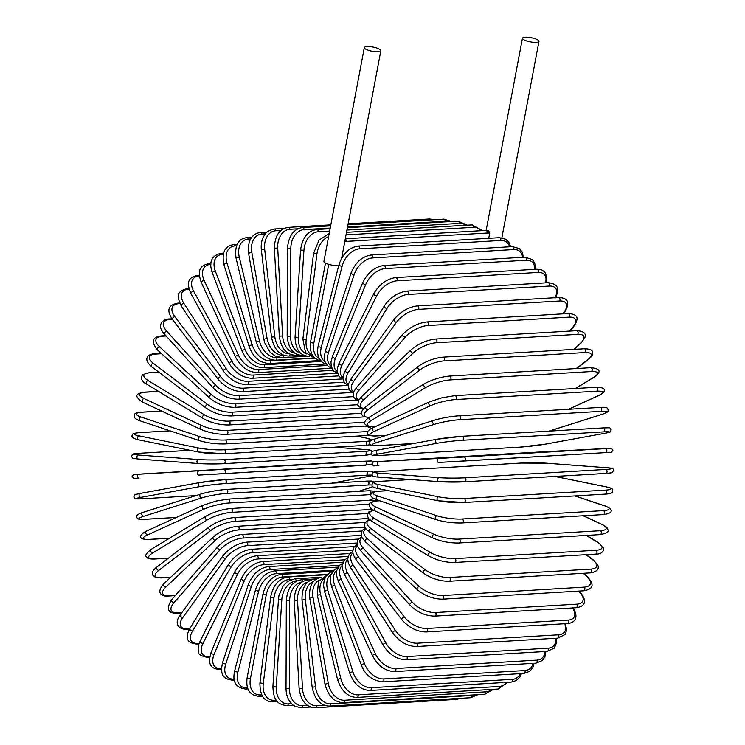 <?xml version="1.0" encoding="UTF-8"?>
<svg xmlns="http://www.w3.org/2000/svg" width="745" height="745" viewBox="0 0 745 745"><rect width="100%" height="100%" fill="white"/><g stroke="black" fill="none" stroke-linecap="round" stroke-linejoin="round"><path stroke-width="1.12" d="M345.308 238.763L485.805 230.419L488.58 230.624L489.698 233.204A18.01 12.386 115.1 0 0 487.239 233.036L346.09 241.417A18.01 12.386 115.1 0 0 344.777 241.576M536.866 39.42A8.409 2.133 10.7 0 0 527.944 37.25A8.409 2.133 10.7 0 0 522.459 38.218A8.409 2.133 10.7 0 0 524.573 40.146A8.409 2.133 10.7 0 0 533.495 42.316A8.409 2.133 10.7 0 0 538.98 41.347A8.409 2.133 10.7 0 0 536.866 39.42M364.324 47.605A8.409 2.133 10.7 0 0 366.428 49.533A8.409 2.133 10.7 0 0 375.359 51.703A8.409 2.133 10.7 0 0 380.844 50.725A8.409 2.133 10.7 0 0 378.73 48.797A8.409 2.133 10.7 0 0 369.809 46.637A8.409 2.133 10.7 0 0 364.324 47.605L323.917 261.43A8.409 2.133 10.7 0 0 326.031 263.348A8.409 2.133 10.7 0 0 338.77 265.462M488.729 238.316L489.698 233.204M327.744 574.311L282.681 576.984A18.01 12.386 115.1 0 0 266.263 594.882L250.45 678.583A2.002 0.512 -169.3 0 1 248.29 678.285A2.002 0.512 -169.3 0 1 247.163 677.596C245.617 689.255 249.622 695.485 259.195 696.305A2.002 1.36 -93.4 0 0 260.396 694.927L261.7 694.843M250.45 678.583A18.01 12.386 115.1 0 0 260.396 694.927M282.681 576.984A2.002 1.36 -93.4 0 0 281.247 574.367C272.279 575.745 266.198 582.255 262.985 593.895L247.163 677.596M266.263 594.882A2.002 0.512 -169.3 0 1 264.103 594.585A2.002 0.512 -169.3 0 1 262.985 593.895M291.872 579.321L289.349 579.47A18.01 12.739 108.5 0 0 273.974 597.788L263.274 683.538L259.94 682.839C259.819 695.607 264.186 701.939 273.033 701.846A2.002 1.36 -93.4 0 0 274.262 700.291L276.395 700.17M263.274 683.538A18.01 12.739 108.5 0 0 274.262 700.291M273.974 597.788L270.649 597.099L259.94 682.839M289.349 579.47A2.002 1.36 -93.4 0 0 287.887 577.021C278.947 578.399 273.201 585.095 270.649 597.099M296.65 581.072L296.11 581.109A18.01 12.991 101.5 0 0 281.806 599.716L276.283 686.853L272.931 686.452C273.294 702.945 280.185 704.714 287.095 705.617A2.002 1.36 -93.4 0 0 288.334 703.895L291.649 703.699M276.283 686.853A18.01 12.991 101.5 0 0 288.334 703.895M281.806 599.716L278.444 599.315L272.931 686.452M296.11 581.109A2.002 1.36 -93.4 0 0 294.629 578.837L287.617 581.407L283.193 585.812L278.956 595.534L278.444 599.315M302.125 581.957A18.01 13.149 94.3 0 0 289.675 600.638L289.395 688.501L286.024 688.389C286.071 693.53 287.346 697.916 289.842 701.529C292.357 703.69 291.155 706.195 301.269 707.592A2.002 1.36 -93.4 0 0 302.517 705.692L307.489 705.394M289.395 688.501A18.01 13.149 94.3 0 0 302.517 705.692M289.675 600.638L286.313 600.526L286.024 688.389M302.889 581.482A2.002 1.36 -93.4 0 0 301.436 579.778C292.534 581.128 287.496 588.047 286.313 600.526M307.741 582.106A18.01 13.205 87 0 0 297.553 600.554L302.498 688.473L299.136 688.659C301.027 701.12 306.456 707.48 315.442 707.75A2.002 1.36 -93.4 0 0 316.69 705.683L324.233 705.236M302.498 688.473A18.01 13.205 87 0 0 316.69 705.683M457.644 698.493A2.002 1.36 86.6 0 1 456.601 699.369L315.442 707.75M297.553 600.554L294.191 600.74L299.136 688.659M309.492 580.821A2.002 1.36 -93.4 0 0 308.234 579.861C299.341 581.193 294.666 588.15 294.191 600.74M329.523 706.102A2.002 1.36 -93.4 0 0 330.752 703.857L471.902 695.476A2.002 1.36 86.6 0 1 470.672 697.72L329.523 706.102C320.527 705.813 314.744 699.527 312.164 687.253L315.498 686.778A18.01 13.159 79.7 0 0 330.752 703.857M313.468 581.482A18.01 13.159 79.7 0 0 305.348 599.464L315.498 686.778M471.902 695.476A18.01 13.159 79.7 0 0 474.807 694.852M305.348 599.464L302.014 599.939L312.164 687.253M315.815 579.405A2.002 1.36 -93.4 0 0 314.995 579.07C306.093 580.383 301.772 587.339 302.014 599.939M343.389 702.647A2.002 1.36 -93.4 0 0 344.59 700.235L485.74 691.854A2.002 1.36 86.6 0 1 484.539 694.275L343.389 702.647C334.375 702.349 328.247 696.193 324.997 684.18L328.294 683.416A18.01 13.01 72.4 0 0 344.59 700.235M319.298 580.029A18.01 13.01 72.4 0 0 313.03 597.369L328.294 683.416M485.74 691.854A18.01 13.01 72.4 0 0 491.56 689.432M313.03 597.369L309.734 598.142L324.997 684.18M321.672 577.412A2.002 1.36 -93.4 0 0 321.644 577.412L321.644 577.412C312.742 578.716 308.775 585.626 309.734 598.142M356.939 697.422A2.002 1.36 -93.4 0 0 358.112 694.834L499.262 686.462A2.002 1.36 86.6 0 1 498.098 689.041L356.939 697.422C347.906 697.115 341.443 691.127 337.55 679.468L340.782 678.416A18.01 12.767 65.5 0 0 358.112 694.834M325.165 577.701A18.01 12.767 65.5 0 0 320.518 594.305L340.782 678.416M499.262 686.462A18.01 12.767 65.5 0 0 506.47 682.364M320.518 594.305L317.286 595.357L337.55 679.468M370.079 690.466A2.002 1.36 -93.4 0 0 371.196 687.719L512.355 679.338A2.002 1.36 86.6 0 1 511.228 682.085L370.079 690.466C361.018 690.149 354.238 684.385 349.731 673.154A2.002 0.494 162.9 0 1 350.774 672.363A2.002 0.494 162.9 0 1 352.879 671.813A18.01 12.423 58.8 0 0 371.196 687.719M331.013 574.479A18.01 12.423 58.8 0 0 327.772 590.273L352.879 671.813M512.355 679.338A18.01 12.423 58.8 0 0 520.271 673.657M327.772 590.273A2.002 0.494 162.9 0 0 325.658 590.813A2.002 0.494 162.9 0 0 324.615 591.614L349.731 673.154M382.697 681.824A2.002 1.36 -93.4 0 0 383.759 678.918L524.918 670.537A2.002 1.36 86.6 0 1 523.847 673.443L382.697 681.824C372.249 680.604 365.162 675.091 361.437 665.294A2.002 0.615 159.2 0 1 362.396 664.317A2.002 0.615 159.2 0 1 364.491 663.674A18.01 11.985 52.5 0 0 383.759 678.918M336.777 570.372A18.01 11.985 52.5 0 0 334.719 585.319L364.491 663.674M524.918 670.537A18.01 11.985 52.5 0 0 533.057 663.357M334.719 585.319A2.002 0.615 159.2 0 0 332.633 585.961A2.002 0.615 159.2 0 0 331.665 586.939L361.437 665.294M394.701 671.562A2.002 1.36 -93.4 0 0 395.697 668.507L536.856 660.126A2.002 1.36 86.6 0 1 535.851 663.19L394.701 671.562C385.584 671.273 378.209 666.058 372.584 655.935A2.002 0.726 155.4 0 1 373.459 654.79A2.002 0.726 155.4 0 1 375.527 654.036A18.01 11.464 46.6 0 0 395.697 668.507M342.374 565.38A18.01 11.464 46.6 0 0 341.322 579.47L375.527 654.036M536.856 660.126A18.01 11.464 46.6 0 0 544.781 651.54M341.322 579.47A2.002 0.726 155.4 0 0 339.254 580.215A2.002 0.726 155.4 0 0 338.388 581.361L372.584 655.935M405.997 659.772A2.002 1.36 -93.4 0 0 407.133 658.627A2.002 1.36 -93.4 0 0 406.928 656.568L548.078 648.197A2.002 1.36 86.6 0 1 548.292 650.255A2.002 1.36 86.6 0 1 547.147 651.4L405.997 659.772C396.852 659.502 389.225 654.632 383.098 645.151A2.002 0.838 151.3 0 1 383.852 643.848A2.002 0.838 151.3 0 1 385.901 642.991A18.01 10.849 41.1 0 0 406.928 656.568M347.738 559.542A18.01 10.849 41.1 0 0 347.524 572.775L385.901 642.991M548.078 648.197A18.01 10.849 41.1 0 0 555.36 638.288M347.524 572.775A2.002 0.838 151.3 0 0 345.484 573.631A2.002 0.838 151.3 0 0 344.721 574.935L383.098 645.151M416.502 646.53A2.002 1.36 -93.4 0 0 417.666 645.31A2.002 1.36 -93.4 0 0 417.358 643.196L558.508 634.814A2.002 1.36 86.6 0 1 558.825 636.928A2.002 1.36 86.6 0 1 557.66 638.158L416.502 646.53C407.338 646.297 399.469 641.799 392.885 633.036A2.002 0.941 147.1 0 1 393.518 631.583A2.002 0.941 147.1 0 1 395.53 630.615A18.01 10.151 35.9 0 0 417.358 643.196M352.823 552.92A18.01 10.151 35.9 0 0 353.279 565.287L395.53 630.615M558.508 634.814A18.01 10.151 35.9 0 0 564.663 623.723M353.279 565.287A2.002 0.941 147.1 0 0 351.267 566.256A2.002 0.941 147.1 0 0 350.634 567.709L392.885 633.036M426.14 631.946A2.002 1.36 -93.4 0 0 427.323 630.643A2.002 1.36 -93.4 0 0 426.904 628.482L568.053 620.101A2.002 1.36 86.6 0 1 568.472 622.261A2.002 1.36 86.6 0 1 567.29 623.565L426.14 631.946C416.967 631.751 408.884 627.663 401.881 619.682A2.002 1.034 142.6 0 1 402.365 618.08A2.002 1.034 142.6 0 1 404.358 617A18.01 9.378 31.1 0 0 426.904 628.482M357.572 545.564A18.01 9.378 31.1 0 0 358.55 557.055L404.358 617M568.053 620.101A18.01 9.378 31.1 0 0 572.505 607.948M358.55 557.055A2.002 1.034 142.6 0 0 356.557 558.135A2.002 1.034 142.6 0 0 356.073 559.737L401.881 619.682M434.829 616.115A2.002 1.36 -93.4 0 0 436.03 614.737A2.002 1.36 -93.4 0 0 435.499 612.539L576.658 604.167A2.002 1.36 86.6 0 1 577.179 606.356A2.002 1.36 86.6 0 1 575.987 607.743L434.829 616.115C425.656 615.985 417.386 612.334 410.029 605.182A2.002 1.117 137.8 0 1 410.346 603.45A2.002 1.117 137.8 0 1 412.292 602.258A18.01 8.53 26.6 0 0 435.499 612.539M361.986 537.555A18.01 8.53 26.6 0 0 363.281 548.162L412.292 602.258M576.658 604.167A18.01 8.53 26.6 0 0 579.806 592.322L578.697 591.092M363.281 548.162A2.002 1.117 137.8 0 0 361.334 549.344A2.002 1.117 137.8 0 0 361.008 551.077L410.029 605.182M579.806 592.322A2.002 1.117 -42.2 0 1 580.504 592.554L579.163 591.074M442.511 599.176A2.002 1.36 -93.4 0 0 443.722 597.714A2.002 1.36 -93.4 0 0 443.079 595.506L584.238 587.125A2.002 1.36 86.6 0 1 584.881 589.332A2.002 1.36 86.6 0 1 583.67 590.804L442.511 599.176C433.348 599.11 424.929 595.925 417.256 589.649A2.002 1.201 132.7 0 1 417.386 587.796A2.002 1.201 132.7 0 1 419.295 586.501A18.01 7.618 22.3 0 0 443.079 595.506M366.074 528.969A18.01 7.618 22.3 0 0 367.443 538.644L419.295 586.501M584.238 587.125A18.01 7.618 22.3 0 0 586.809 576.556L583.27 573.287M367.443 538.644A2.002 1.201 132.7 0 0 365.544 539.948A2.002 1.201 132.7 0 0 365.404 541.801L417.256 589.649M586.809 576.556A2.002 1.201 -47.3 0 1 587.479 576.76L583.689 573.268M449.123 581.249A2.002 1.36 -93.4 0 0 450.353 579.694A2.002 1.36 -93.4 0 0 449.589 577.487L590.738 569.115A2.002 1.36 86.6 0 1 591.502 571.322A2.002 1.36 86.6 0 1 590.282 572.877L449.123 581.249C439.988 581.258 431.448 578.567 423.514 573.194A2.002 1.267 127.2 0 1 423.449 571.257A2.002 1.267 127.2 0 1 425.302 569.832A18.01 6.649 18.3 0 0 449.589 577.487M369.967 519.908A18.01 6.649 18.3 0 0 371.01 528.605L425.302 569.832M590.738 569.115A18.01 6.649 18.3 0 0 592.815 559.895L585.952 554.68M371.01 528.605A2.002 1.267 127.2 0 0 369.157 530.021A2.002 1.267 127.2 0 0 369.222 531.967L423.514 573.194M592.815 559.895A2.002 1.267 -52.8 0 1 593.439 560.063L586.324 554.662M454.618 562.475A2.002 1.36 -93.4 0 0 455.847 560.836A2.002 1.36 -93.4 0 0 454.971 558.638L596.121 550.257A2.002 1.36 86.6 0 1 597.006 552.455A2.002 1.36 86.6 0 1 595.767 554.103L454.618 562.475C445.519 562.559 436.896 560.38 428.757 555.956A2.002 1.322 121.3 0 1 428.468 553.935A2.002 1.322 121.3 0 1 430.275 552.399A18.01 5.634 14.4 0 0 454.971 558.638M374.065 510.455A18.01 5.634 14.4 0 0 373.953 518.101L430.275 552.399M596.121 550.257A18.01 5.634 14.4 0 0 597.779 542.462L586.25 535.441M373.953 518.101A2.002 1.322 121.3 0 0 372.155 519.638A2.002 1.322 121.3 0 0 372.435 521.649L428.757 555.956M597.779 542.462A2.002 1.322 -58.7 0 1 598.356 542.593L586.566 535.422M458.948 542.993A2.002 1.36 -93.4 0 0 460.187 541.27A2.002 1.36 -93.4 0 0 459.19 539.091L600.34 530.719A2.002 1.36 86.6 0 1 601.345 532.889A2.002 1.36 86.6 0 1 600.097 534.612L458.948 542.993C449.906 543.161 441.236 541.513 432.957 538.048A2.002 1.378 115.1 0 1 432.426 535.981A2.002 1.378 115.1 0 1 434.167 534.333A18.01 4.572 10.7 0 0 459.19 539.091M379.633 500.77L377.575 500.891A18.01 4.572 10.7 0 0 376.244 507.224L434.167 534.333M600.34 530.719A18.01 4.572 10.7 0 0 601.671 524.387L583.242 515.764M376.244 507.224A2.002 1.378 115.1 0 0 374.512 508.872A2.002 1.378 115.1 0 0 375.033 510.93L432.957 538.048M377.575 500.891A2.002 1.36 -93.4 0 0 377.1 500.798C370.461 502.046 367.89 503.685 369.38 505.725C369.343 507.271 371.224 509.003 375.033 510.93M601.671 524.387A2.002 1.378 -64.9 0 1 602.165 524.48L583.503 515.745M461.723 522.897A2.002 1.36 -93.4 0 0 462.086 522.953A2.002 1.36 -93.4 0 0 463.334 521.137A2.002 1.36 -93.4 0 0 462.207 519.004L603.366 510.623A2.002 1.36 86.6 0 1 604.484 512.756A2.002 1.36 86.6 0 1 603.236 514.572L462.086 522.953C453.109 523.204 444.439 522.087 436.067 519.6A2.002 1.415 108.5 0 1 435.285 517.524A2.002 1.415 108.5 0 1 436.952 515.754A18.01 3.474 7.1 0 0 462.207 519.004M388.462 490.666L378.963 491.225A18.01 3.474 7.1 0 0 377.873 496.04L436.952 515.754M603.366 510.623A18.01 3.474 7.1 0 0 604.456 505.808L574.823 495.928M377.873 496.04A2.002 1.415 108.5 0 0 376.216 497.809A2.002 1.415 108.5 0 0 376.998 499.886L436.067 519.6M378.963 491.225A2.002 1.36 -93.4 0 0 378.6 491.179C367.294 492.51 369.101 497.017 376.998 499.886M604.456 505.808A2.002 1.415 -71.5 0 1 604.847 505.864L575.028 495.909M410.858 479.538L379.773 481.382A18.01 2.347 3.6 0 0 378.823 484.65L438.6 496.813A2.002 1.443 101.5 0 0 437.036 498.694A2.002 1.443 101.5 0 0 438.079 500.761A2.002 1.443 101.5 0 0 438.358 500.78A18.01 2.347 -176.4 0 0 463.762 502.484A2.002 1.36 -93.4 0 0 464.005 502.503A2.002 1.36 -93.4 0 0 465.253 500.603A2.002 1.36 -93.4 0 0 464.014 498.526L605.163 490.145A2.002 1.36 86.6 0 1 606.402 492.221A2.002 1.36 86.6 0 1 605.154 494.121A2.002 1.36 86.6 0 1 604.912 494.103M438.6 496.813A18.01 2.347 3.6 0 0 464.014 498.526M605.163 490.145A18.01 2.347 3.6 0 0 606.113 486.876L554.867 476.446M378.823 484.65A2.002 1.443 101.5 0 0 377.249 486.532A2.002 1.443 101.5 0 0 378.292 488.599A2.002 1.443 101.5 0 0 378.572 488.618M379.773 481.382A2.002 1.36 -93.4 0 0 379.522 481.363C371.122 481.764 372.258 483.57 372.053 485.572C371.829 486.643 373.916 487.649 378.292 488.599L438.079 500.761L464.005 502.503L605.154 494.121C613.563 493.73 612.427 491.924 612.632 489.921C612.856 488.85 610.77 487.845 606.393 486.895A2.002 1.443 -78.5 0 1 606.663 486.988M606.113 486.876A2.002 1.443 -78.5 0 1 606.393 486.895L555.006 476.437M605.732 469.434A18.01 1.211 0.2 0 0 606.635 467.72L546.588 463.204A18.01 1.211 0.2 0 0 521.137 463.055L379.978 471.436A18.01 1.211 0.2 0 0 379.084 473.14L439.122 477.666A2.002 1.462 94.3 0 0 437.65 479.65A2.002 1.462 94.3 0 0 438.963 481.652A2.002 1.462 94.3 0 0 439.103 481.661A18.01 1.211 -179.8 0 0 464.563 481.801A2.002 1.36 -93.4 0 0 464.694 481.801A2.002 1.36 -93.4 0 0 465.932 479.817A2.002 1.36 -93.4 0 0 464.582 477.806L605.732 469.434A2.002 1.36 86.6 0 1 607.091 471.436A2.002 1.36 86.6 0 1 605.843 473.42A2.002 1.36 86.6 0 1 605.722 473.42L464.815 481.782M439.122 477.666A18.01 1.211 0.2 0 0 464.582 477.806M438.824 481.633L379.065 477.135A2.002 1.462 94.3 0 1 378.926 477.135L438.963 481.652L464.694 481.801L605.843 473.42C614.839 472.442 611.608 473.159 613.461 470.561C614.318 468.912 612.092 467.962 606.775 467.72A2.002 1.462 -85.7 0 1 606.924 467.748M379.084 473.14A2.002 1.462 94.3 0 0 377.613 475.124A2.002 1.462 94.3 0 0 378.926 477.135C373.608 476.893 371.382 475.943 372.239 474.295C374.092 471.706 370.852 472.414 379.857 471.436A2.002 1.36 -93.4 0 1 379.978 471.436M606.635 467.72A2.002 1.462 -85.7 0 1 606.775 467.72L546.737 463.204L521.006 463.055L379.857 471.436M438.712 462.44L464.144 461.006A2.002 1.36 -93.4 0 0 464.144 461.006A2.002 1.36 -93.4 0 0 465.383 458.939A2.002 1.36 -93.4 0 0 463.912 457.011L605.061 448.639A2.002 1.36 86.6 0 1 606.532 450.557A2.002 1.36 86.6 0 1 605.294 452.634A2.002 1.36 86.6 0 1 605.285 452.634L438.712 462.44A2.002 1.471 87 0 1 437.138 460.522A2.002 1.471 87 0 1 438.488 458.436L463.912 457.011M605.061 448.639L520.746 453.081L379.596 461.453L438.488 458.436M378.656 461.593A2.002 1.471 87 0 0 377.305 463.669A2.002 1.471 87 0 0 378.879 465.588C372.193 465.28 374.959 467.432 371.969 463.939C374.856 460.103 371.252 462.617 379.587 461.453A2.002 1.36 -93.4 0 0 379.587 461.453L520.746 453.081A2.002 1.36 -93.4 0 0 520.736 453.081L546.178 451.647A2.002 1.471 -93 0 1 546.178 451.647L606.011 448.499A2.002 1.471 -93 0 1 606.011 448.499C612.688 448.807 609.922 446.655 612.921 450.148C610.034 453.984 613.629 451.47 605.294 452.634L464.144 461.006M462.468 440.267A2.002 1.36 -93.4 0 0 463.586 438.116A2.002 1.36 -93.4 0 0 462.114 436.281A2.002 1.36 -93.4 0 0 462.002 436.3A18.01 1.09 -6.6 0 0 436.719 439.289A2.002 1.462 79.7 0 0 436.598 439.308A2.002 1.462 79.7 0 0 435.499 441.45A2.002 1.462 79.7 0 0 437.185 443.256L378.013 454.059A18.01 1.09 173.4 0 0 379.084 455.493L520.234 447.112A18.01 1.09 173.4 0 0 545.517 444.122L604.698 433.32A18.01 1.09 173.4 0 0 603.618 431.886L462.468 440.267A18.01 1.09 173.4 0 0 437.185 443.256M462.226 436.281L603.161 427.919A2.002 1.36 86.6 0 1 603.273 427.909A2.002 1.36 86.6 0 1 604.744 429.744A2.002 1.36 86.6 0 1 603.618 431.886M378.013 454.059A2.002 1.462 79.7 0 1 376.327 452.252A2.002 1.462 79.7 0 1 377.417 450.11A2.002 1.462 79.7 0 1 377.547 450.092L436.468 439.336M604.819 433.301C612.213 431.532 609.997 432.463 611.17 429.818C608.758 427.304 612.194 427.798 603.273 427.909L462.114 436.281L436.598 439.308L377.417 450.11C370.032 451.88 372.249 450.958 371.075 453.593C373.487 456.108 370.051 455.614 378.972 455.502L520.122 447.13L545.647 444.104L604.819 433.301A2.002 1.462 -100.3 0 1 604.698 433.32M548.935 431.132L602.034 414.332A18.01 2.235 169.9 0 0 600.731 411.352L459.581 419.733A2.002 1.36 -93.4 0 0 460.578 417.526A2.002 1.36 -93.4 0 0 459.116 415.775A2.002 1.36 -93.4 0 0 458.883 415.822A18.01 2.235 -10.1 0 0 433.832 420.366A2.002 1.443 72.4 0 0 433.571 420.413A2.002 1.443 72.4 0 0 432.752 422.583A2.002 1.443 72.4 0 0 434.521 424.278L376.458 442.651A18.01 2.235 169.9 0 0 377.752 445.622L413.671 443.489M459.581 419.733A18.01 2.235 169.9 0 0 434.521 424.278M600.042 407.44A2.002 1.36 86.6 0 1 600.265 407.403A2.002 1.36 86.6 0 1 601.727 409.154A2.002 1.36 86.6 0 1 600.731 411.352M375.759 438.74A2.002 1.443 72.4 0 0 375.508 438.786A2.002 1.443 72.4 0 0 374.679 440.956A2.002 1.443 72.4 0 0 376.458 442.651M377.287 445.65A2.002 1.36 -93.4 0 0 377.529 445.668A2.002 1.36 -93.4 0 0 377.752 445.622M602.537 414.173A2.002 1.443 -107.6 0 1 602.286 414.285A2.002 1.443 -107.6 0 1 602.034 414.332M568.454 409.294L598.263 395.679A18.01 3.362 166.5 0 0 596.643 391.181L455.493 399.562A2.002 1.36 -93.4 0 0 456.359 397.318A2.002 1.36 -93.4 0 0 454.906 395.651L441.645 397.858L429.455 401.89A2.002 1.415 65.5 0 0 428.897 404.051A2.002 1.415 65.5 0 0 430.75 405.625L374.232 431.429A18.01 3.362 166.5 0 0 375.853 435.918L386.553 435.285M429.828 401.797A2.002 1.415 65.5 0 0 429.455 401.89L372.947 427.695A2.002 1.415 65.5 0 0 372.388 429.856A2.002 1.415 65.5 0 0 374.232 431.429M455.493 399.562A18.01 3.362 166.5 0 0 430.75 405.625M595.721 387.363A2.002 1.36 86.6 0 1 596.065 387.279A2.002 1.36 86.6 0 1 597.518 388.937A2.002 1.36 86.6 0 1 596.643 391.181M373.31 427.602A2.002 1.415 65.5 0 0 372.947 427.695C365.423 431.318 364.072 436.049 375.508 436.011A2.002 1.36 -93.4 0 0 375.853 435.918M568.649 409.275L598.635 395.586A2.002 1.415 -114.5 0 1 598.263 395.679M575.242 388.508L593.411 377.51A18.01 4.461 162.9 0 0 591.39 371.531L450.231 379.913A2.002 1.36 -93.4 0 0 450.976 377.631A2.002 1.36 -93.4 0 0 449.542 376.057C440.546 376.951 432.128 379.559 424.287 383.88A2.002 1.378 58.8 0 0 423.989 386.003A2.002 1.378 58.8 0 0 425.898 387.447L371.364 420.487A18.01 4.461 162.9 0 0 373.385 426.457L375.983 426.308M450.231 379.913A18.01 4.461 162.9 0 0 425.898 387.447M449.542 376.057L590.701 367.685A2.002 1.36 86.6 0 1 592.135 369.259A2.002 1.36 86.6 0 1 591.39 371.531M424.287 383.88L369.753 416.921A2.002 1.378 58.8 0 0 369.455 419.035A2.002 1.378 58.8 0 0 371.364 420.487M369.753 416.921C361.893 422.48 362.955 425.712 372.938 426.606A2.002 1.36 -93.4 0 0 373.385 426.457M575.503 388.499L593.877 377.37A2.002 1.378 -121.2 0 1 593.411 377.51M576.332 368.533L587.516 359.947A18.01 5.522 159.2 0 0 585.002 352.543L443.843 360.925A2.002 1.36 -93.4 0 0 444.476 358.634A2.002 1.36 -93.4 0 0 443.051 357.144C434.009 358.131 425.693 361.26 418.113 366.521A2.002 1.332 52.5 0 0 418.038 368.57A2.002 1.332 52.5 0 0 420.003 369.892L367.862 409.908A18.01 5.522 159.2 0 0 369.073 417.349M443.843 360.925A18.01 5.522 159.2 0 0 420.003 369.892M443.051 357.144L584.201 348.772A2.002 1.36 86.6 0 1 585.626 350.262A2.002 1.36 86.6 0 1 585.002 352.543M418.113 366.521L365.972 406.537A2.002 1.332 52.5 0 0 365.897 408.586A2.002 1.332 52.5 0 0 367.862 409.908M576.649 368.514L588.056 359.76A2.002 1.332 -127.5 0 1 587.516 359.947M574.032 349.368L580.616 343.138A18.01 6.547 155.4 0 0 577.533 334.375L436.384 342.747A2.002 1.36 -93.4 0 0 436.887 340.465A2.002 1.36 -93.4 0 0 435.48 339.059C426.41 340.13 418.234 343.752 410.951 349.936A2.002 1.276 46.6 0 0 411.1 351.882A2.002 1.276 46.6 0 0 413.112 353.083L363.765 399.776A18.01 6.547 155.4 0 0 363.811 408.428M436.384 342.747A18.01 6.547 155.4 0 0 413.112 353.083M435.48 339.059L576.639 330.678A2.002 1.36 86.6 0 1 578.036 332.084A2.002 1.36 86.6 0 1 577.533 334.375M410.951 349.936L361.614 396.629A2.002 1.276 46.6 0 0 361.753 398.575A2.002 1.276 46.6 0 0 363.765 399.776M574.404 349.349L581.221 342.905A2.002 1.276 -133.4 0 1 580.616 343.138M569.376 331.115L572.775 327.213A18.01 7.525 151.3 0 0 569.04 317.147L427.891 325.528A2.002 1.36 -93.4 0 0 428.282 323.255A2.002 1.36 -93.4 0 0 426.904 321.933C417.805 323.079 409.806 327.185 402.887 334.244A2.002 1.201 41.1 0 0 403.222 336.07A2.002 1.201 41.1 0 0 405.271 337.15L359.09 390.166A18.01 7.525 151.3 0 0 358.876 399.841M427.891 325.528A18.01 7.525 151.3 0 0 405.271 337.15M426.904 321.933L568.053 313.552A2.002 1.36 86.6 0 1 569.431 314.884A2.002 1.36 86.6 0 1 569.04 317.147M402.887 334.244L356.706 387.26A2.002 1.201 41.1 0 0 357.051 389.086A2.002 1.201 41.1 0 0 359.09 390.166M569.795 331.087L573.417 326.925A2.002 1.201 -138.9 0 1 572.775 327.213M562.903 313.859L564.049 312.276A18.01 8.437 147.1 0 0 559.597 301.008L418.439 309.38A2.002 1.36 -93.4 0 0 418.718 307.145A2.002 1.36 -93.4 0 0 417.368 305.897C408.269 307.117 400.465 311.671 393.956 319.558A2.002 1.127 35.9 0 0 394.468 321.253A2.002 1.127 35.9 0 0 396.536 322.222L353.884 381.151A18.01 8.437 147.1 0 0 353.819 391.74M418.439 309.38A18.01 8.437 147.1 0 0 396.536 322.222M417.368 305.897L558.517 297.525A2.002 1.36 86.6 0 1 559.877 298.764A2.002 1.36 86.6 0 1 559.597 301.008M393.956 319.558L351.305 378.497A2.002 1.127 35.9 0 0 351.808 380.192A2.002 1.127 35.9 0 0 353.884 381.151M563.36 313.831L564.71 311.969A2.002 1.127 -144.1 0 1 564.049 312.276M554.913 297.739A18.01 9.294 142.6 0 0 549.261 286.061L408.111 294.443A2.002 1.36 -93.4 0 0 408.279 292.245A2.002 1.36 -93.4 0 0 406.947 291.081C397.858 292.357 390.287 297.329 384.234 305.999A2.002 1.043 31.1 0 0 384.895 307.555A2.002 1.043 31.1 0 0 386.99 308.402L348.176 372.798A18.01 9.294 142.6 0 0 348.52 384.243M408.111 294.443A18.01 9.294 142.6 0 0 386.99 308.402M406.947 291.081L548.106 282.709A2.002 1.36 86.6 0 1 549.428 283.864A2.002 1.36 86.6 0 1 549.261 286.061M384.234 305.999L345.419 370.405A2.002 1.043 31.1 0 0 346.08 371.951A2.002 1.043 31.1 0 0 348.176 372.798M545.405 282.867A18.01 10.076 137.8 0 0 538.114 272.447L396.964 280.818A2.002 1.36 -93.4 0 0 397.038 278.677A2.002 1.36 -93.4 0 0 395.735 277.596C386.664 278.909 379.345 284.264 373.794 293.67A2.002 0.95 26.6 0 0 374.577 295.057A2.002 0.95 26.6 0 0 376.691 295.793L342.02 365.18A18.01 10.076 137.8 0 0 342.951 377.426M396.964 280.818A18.01 10.076 137.8 0 0 376.691 295.793M395.735 277.596L536.884 269.215A2.002 1.36 86.6 0 1 538.188 270.295A2.002 1.36 86.6 0 1 538.114 272.447M373.794 293.67L339.115 363.048A2.002 0.95 26.6 0 0 339.906 364.445A2.002 0.95 26.6 0 0 342.02 365.18M534.565 269.355A18.01 10.784 132.7 0 0 526.249 260.238L385.1 268.619A2.002 1.36 -93.4 0 0 385.072 266.542A2.002 1.36 -93.4 0 0 383.805 265.537C374.754 266.878 367.723 272.586 362.694 282.653A2.002 0.847 22.3 0 0 363.597 283.882A2.002 0.847 22.3 0 0 365.73 284.506L335.464 358.336A18.01 10.784 132.7 0 0 337.15 371.373M385.1 268.619A18.01 10.784 132.7 0 0 365.73 284.506M383.805 265.537L524.955 257.155A2.002 1.36 86.6 0 1 526.221 258.161A2.002 1.36 86.6 0 1 526.249 260.238M362.694 282.653L332.428 356.492A2.002 0.847 22.3 0 0 333.332 357.712A2.002 0.847 22.3 0 0 335.464 358.336M522.608 257.295A18.01 11.399 127.2 0 0 513.752 249.556L372.602 257.928A2.002 1.36 -93.4 0 0 372.481 255.926A2.002 1.36 -93.4 0 0 371.243 254.995C362.228 256.364 355.495 262.38 351.044 273.052A2.002 0.736 18.3 0 0 352.031 274.095A2.002 0.736 18.3 0 0 354.173 274.616L328.545 352.338A18.01 11.399 127.2 0 0 331.143 366.121M372.602 257.928A18.01 11.399 127.2 0 0 354.173 274.616M371.243 254.995L512.402 246.623A2.002 1.36 86.6 0 1 513.64 247.554A2.002 1.36 86.6 0 1 513.752 249.556M351.044 273.052L325.407 350.774A2.002 0.736 18.3 0 0 326.403 351.817A2.002 0.736 18.3 0 0 328.545 352.338M509.664 246.781A18.01 11.939 121.3 0 0 500.714 240.467L359.565 248.839A2.002 1.36 -93.4 0 0 358.159 246.064C349.172 247.442 342.756 253.728 338.91 264.913A2.002 0.624 14.4 0 0 339.971 265.788A2.002 0.624 14.4 0 0 342.132 266.198L321.328 347.217A18.01 11.939 121.3 0 0 325.006 361.735M359.565 248.839A18.01 11.939 121.3 0 0 342.132 266.198M358.159 246.064L499.318 237.683A2.002 1.36 86.6 0 1 500.714 240.467M338.91 264.913L318.106 345.941A2.002 0.624 14.4 0 0 319.167 346.807A2.002 0.624 14.4 0 0 321.328 347.217M328.722 264.345L313.859 343.017A18.01 12.386 115.1 0 0 318.804 358.243M320.369 360.664L317.268 359.76L313.245 356.529L311.429 353.381L310.218 348.194L310.572 342.029A2.002 0.512 10.7 0 0 311.699 342.719A2.002 0.512 10.7 0 0 313.859 343.017M346.09 241.417A2.002 1.36 -93.4 0 0 345.27 238.977M485.805 230.419A2.002 1.36 86.6 0 1 487.239 233.036M329.206 233.464L319.093 240.076L313.58 253.328L316.904 254.026L306.195 339.776A18.01 12.739 108.5 0 0 312.611 355.644M328.61 236.575A18.01 12.739 108.5 0 0 316.904 254.026M481.186 230.699A18.01 12.739 108.5 0 0 473.429 227.327L346.043 234.889M346.527 232.328L471.967 224.888A2.002 1.36 86.6 0 1 473.429 227.327M313.58 253.328L302.87 339.077L306.195 339.776M329.653 231.09L318.227 231.769A2.002 1.36 -93.4 0 0 316.755 229.488C307.834 230.857 302.442 237.683 300.57 249.966L303.923 250.367L298.41 337.513A18.01 12.991 101.5 0 0 306.493 353.94M318.227 231.769A18.01 12.991 101.5 0 0 303.923 250.367M465.653 225.26A18.01 12.991 101.5 0 0 459.386 223.388L346.956 230.056M347.403 227.672L457.905 221.116A2.002 1.36 86.6 0 1 459.386 223.388M300.57 249.966L295.048 337.103L298.41 337.513M330.221 228.063L304.062 229.618A2.002 1.36 -93.4 0 0 302.582 227.514C293.679 228.864 288.641 235.783 287.458 248.262L290.829 248.374L290.541 336.237A18.01 13.149 94.3 0 0 300.524 353.102M304.062 229.618A18.01 13.149 94.3 0 0 290.829 248.374M448.667 221.665A18.01 13.149 94.3 0 0 445.221 221.237L347.524 227.039M347.943 224.822L443.731 219.142A2.002 1.36 86.6 0 1 445.221 221.237M287.458 248.262L287.17 336.125L290.541 336.237M287.17 336.125C288.343 348.669 293.428 355.067 302.414 355.328A2.002 1.36 -93.4 0 0 303.14 354.955M297.795 228.808L289.88 229.283A2.002 1.36 -93.4 0 0 288.399 227.355C279.505 228.687 274.831 235.643 274.356 248.234L277.717 248.048L282.662 335.976A18.01 13.205 87 0 0 294.741 353.074M289.88 229.283A18.01 13.205 87 0 0 277.717 248.048M348.138 223.807L429.558 218.974A2.002 1.36 86.6 0 1 430.796 219.905M274.356 248.234L279.3 336.163L282.662 335.976M279.3 336.163C281.191 348.613 286.62 354.974 295.607 355.244A2.002 1.36 -93.4 0 0 296.715 354.22M280.977 230.447L275.79 230.754A2.002 1.36 -93.4 0 0 274.328 229.004C264.605 231.499 265.974 233.818 263.73 236.249C261.607 240.16 260.815 244.705 261.355 249.873L264.689 249.398L274.831 336.721A18.01 13.159 79.7 0 0 289.153 353.81M275.79 230.754A18.01 13.159 79.7 0 0 264.689 249.398M261.355 249.873L271.497 337.196L274.831 336.721M271.497 337.196C274.076 349.47 279.859 355.756 288.855 356.036A2.002 1.36 -93.4 0 0 290.103 354.257M265.36 233.837L261.895 234.042A2.002 1.36 -93.4 0 0 260.461 232.459C251.549 233.762 247.582 240.672 248.551 253.188L251.838 252.415L267.101 338.463A18.01 13.01 72.4 0 0 283.398 355.281L283.789 355.253M261.895 234.042A18.01 13.01 72.4 0 0 251.838 252.415M248.551 253.188L263.814 339.226L267.101 338.463M263.814 339.226L264.699 342.784L269.886 351.929L274.868 355.924L282.197 357.693A2.002 1.36 -93.4 0 0 283.398 355.281M250.553 238.959L248.308 239.098A2.002 1.36 -93.4 0 0 246.902 237.683C238.149 238.54 234.526 245.356 236.044 258.133L239.275 257.081L259.539 341.191A18.01 12.767 65.5 0 0 276.861 357.619L279.114 357.488M248.308 239.098A18.01 12.767 65.5 0 0 239.275 257.081M236.044 258.133L256.308 342.253L259.539 341.191M256.308 342.253C260.201 353.912 266.663 359.891 275.697 360.198A2.002 1.36 -93.4 0 0 276.861 357.619M236.5 245.803L235.131 245.887A2.002 1.36 -93.4 0 0 233.772 244.639C224.813 245.924 221.535 252.602 223.938 264.689A2.002 0.494 -17.1 0 1 224.971 263.888A2.002 0.494 -17.1 0 1 227.085 263.348L252.201 344.898A18.01 12.423 58.8 0 0 270.519 360.794L314.79 358.168M235.131 245.887A18.01 12.423 58.8 0 0 227.085 263.348M223.938 264.689L249.044 346.239A2.002 0.494 -17.1 0 1 250.087 345.438A2.002 0.494 -17.1 0 1 252.201 344.898M249.044 346.239C252.313 354.555 257.062 362.619 269.392 363.541A2.002 1.36 -93.4 0 0 270.519 360.794M223.249 254.324L222.457 254.371A2.002 1.36 -93.4 0 0 221.153 253.281C211.58 255.498 208.637 262.007 212.306 272.8A2.002 0.615 -20.8 0 1 213.275 271.832A2.002 0.615 -20.8 0 1 215.37 271.18L245.142 349.535A18.01 11.985 52.5 0 0 264.41 364.78L321.086 361.418M222.457 254.371A18.01 11.985 52.5 0 0 215.37 271.18M212.306 272.8L242.078 351.156A2.002 0.615 -20.8 0 1 243.047 350.187A2.002 0.615 -20.8 0 1 245.142 349.535M242.078 351.156C247.191 361.893 254.278 367.397 263.339 367.685A2.002 1.36 -93.4 0 0 264.41 364.78M210.863 264.447L210.388 264.475A2.002 1.36 -93.4 0 0 209.149 263.544C197.434 266.049 198.226 273.434 201.262 282.411A2.002 0.726 -24.6 0 1 202.137 281.265A2.002 0.726 -24.6 0 1 204.204 280.511L238.409 355.076A18.01 11.464 46.6 0 0 258.58 369.548L327.195 365.478M210.388 264.475A18.01 11.464 46.6 0 0 204.204 280.511M201.262 282.411L235.467 356.976A2.002 0.726 -24.6 0 1 236.333 355.831A2.002 0.726 -24.6 0 1 238.409 355.076M235.467 356.976C241.091 367.108 248.467 372.314 257.574 372.612A2.002 1.36 -93.4 0 0 258.58 369.548M199.446 276.097L199.017 276.125A2.002 1.36 -93.4 0 0 197.853 275.333C185.496 277.596 187.824 286.005 190.878 293.437A2.002 0.838 -28.7 0 1 191.642 292.133A2.002 0.838 -28.7 0 1 193.691 291.267L232.058 361.483A18.01 10.849 41.1 0 0 253.086 375.07L333.08 370.321M199.017 276.125A18.01 10.849 41.1 0 0 193.691 291.267M190.878 293.437L229.255 363.653A2.002 0.838 -28.7 0 1 230.019 362.349A2.002 0.838 -28.7 0 1 232.058 361.483M229.255 363.653C235.383 373.124 243.019 377.994 252.155 378.274A2.002 1.36 -93.4 0 0 253.3 377.128A2.002 1.36 -93.4 0 0 253.086 375.07M189.109 289.19L188.429 289.237A2.002 1.36 -93.4 0 0 187.34 288.576C173.948 291.984 178.26 298.792 181.24 305.804A2.002 0.941 -32.9 0 1 181.873 304.342A2.002 0.941 -32.9 0 1 183.894 303.373L226.145 368.71A18.01 10.151 35.9 0 0 247.964 381.291L338.696 375.899M188.429 289.237A18.01 10.151 35.9 0 0 183.894 303.373M181.24 305.804L223.5 371.131A2.002 0.941 -32.9 0 1 224.124 369.669A2.002 0.941 -32.9 0 1 226.145 368.71M223.5 371.131C230.084 379.885 237.953 384.383 247.117 384.625A2.002 1.36 -93.4 0 0 248.281 383.405A2.002 1.36 -93.4 0 0 247.964 381.291M180.001 303.625L178.707 303.699A2.002 1.36 -93.4 0 0 177.71 303.159C168.109 305.022 166.349 310.442 172.43 319.419A2.002 1.034 -37.4 0 1 172.915 317.817A2.002 1.034 -37.4 0 1 174.898 316.737L220.706 376.681A18.01 9.378 31.1 0 0 243.252 388.164L343.985 382.185M178.707 303.699A18.01 9.378 31.1 0 0 174.898 316.737M172.43 319.419L218.238 379.363A2.002 1.034 -37.4 0 1 218.723 377.762A2.002 1.034 -37.4 0 1 220.706 376.681M218.238 379.363C225.232 387.344 233.315 391.432 242.488 391.628A2.002 1.36 -93.4 0 0 243.671 390.324A2.002 1.36 -93.4 0 0 243.252 388.164M172.309 319.27L169.925 319.409A2.002 1.36 -93.4 0 0 169.013 318.99C163.574 318.832 155.649 324.82 164.496 334.179A2.002 1.117 -42.2 0 1 164.822 332.447A2.002 1.117 -42.2 0 1 166.768 331.255L215.789 385.361A18.01 8.53 26.6 0 0 238.987 395.642L348.939 389.113M169.925 319.409A18.01 8.53 26.6 0 0 166.768 331.255M164.496 334.179L213.517 388.275A2.002 1.117 -42.2 0 1 213.834 386.543A2.002 1.117 -42.2 0 1 215.789 385.361M213.517 388.275C220.874 395.437 229.143 399.078 238.316 399.218A2.002 1.36 -93.4 0 0 239.517 397.83A2.002 1.36 -93.4 0 0 238.987 395.642M166.154 336.004L162.14 336.246A2.002 1.36 -93.4 0 0 161.33 335.93C152.11 337.01 150.844 341.694 157.521 349.964A2.002 1.201 -47.3 0 1 157.661 348.12A2.002 1.201 -47.3 0 1 159.57 346.816L211.422 394.664A18.01 7.618 22.3 0 0 235.206 403.669L353.503 396.647M162.14 336.246A18.01 7.618 22.3 0 0 159.57 346.816M157.521 349.964L209.373 397.811A2.002 1.201 -47.3 0 1 209.513 395.967A2.002 1.201 -47.3 0 1 211.422 394.664M209.373 397.811C217.046 404.097 225.465 407.273 234.638 407.347A2.002 1.36 -93.4 0 0 235.848 405.876A2.002 1.36 -93.4 0 0 235.206 403.669M161.591 353.717L155.426 354.089A2.002 1.36 -93.4 0 0 154.718 353.856C148.749 353.577 142.109 358.42 151.561 366.661A2.002 1.267 -52.8 0 1 151.496 364.715A2.002 1.267 -52.8 0 1 153.349 363.299L207.641 404.535A18.01 6.649 18.3 0 0 231.928 412.181L357.665 404.721M155.426 354.089A18.01 6.649 18.3 0 0 153.349 363.299M151.561 366.661L205.853 407.897A2.002 1.267 -52.8 0 1 205.788 405.951A2.002 1.267 -52.8 0 1 207.641 404.535M205.853 407.897C213.787 413.261 222.317 415.952 231.462 415.952A2.002 1.36 -93.4 0 0 232.682 414.397A2.002 1.36 -93.4 0 0 231.928 412.181M158.909 372.249L149.82 372.789A2.002 1.36 -93.4 0 0 149.233 372.63L142.714 374.679C141.28 376.299 139.79 380.639 146.644 384.131A2.002 1.322 -58.7 0 1 146.365 382.12A2.002 1.322 -58.7 0 1 148.162 380.583L204.484 414.881A18.01 5.634 14.4 0 0 229.181 421.121L361.418 413.27M149.82 372.789A18.01 5.634 14.4 0 0 148.162 380.583M146.644 384.131L202.966 418.439A2.002 1.322 -58.7 0 1 202.677 416.418A2.002 1.322 -58.7 0 1 204.484 414.881M202.966 418.439C211.105 422.862 219.728 425.041 228.827 424.957A2.002 1.36 -93.4 0 0 230.056 423.318A2.002 1.36 -93.4 0 0 229.181 421.121M158.611 391.423L145.377 392.205A2.002 1.36 -93.4 0 0 144.903 392.112C137.918 393.137 131.93 395.008 142.835 402.253A2.002 1.378 -64.9 0 1 142.304 400.186A2.002 1.378 -64.9 0 1 144.046 398.538L201.96 425.646A18.01 4.572 10.7 0 0 226.992 430.405L364.752 422.229M145.377 392.205A18.01 4.572 10.7 0 0 144.046 398.538M142.835 402.253L200.759 429.362A2.002 1.378 -64.9 0 1 200.228 427.295A2.002 1.378 -64.9 0 1 201.96 425.646M200.759 429.362C209.038 432.826 217.698 434.475 226.75 434.307A2.002 1.36 -93.4 0 0 227.989 432.584A2.002 1.36 -93.4 0 0 226.992 430.405M161.628 411.044L142.118 412.209A2.002 1.36 -93.4 0 0 141.764 412.153C136.903 412.683 134.51 413.447 134.584 414.471C133.104 416.986 134.957 419.118 140.153 420.869A2.002 1.415 -71.5 0 1 139.371 418.783A2.002 1.415 -71.5 0 1 141.029 417.023L200.107 436.728A18.01 3.474 7.1 0 0 225.363 439.978L366.521 431.606A18.01 3.474 7.1 0 0 367.732 431.504M140.544 420.916A2.002 1.415 -71.5 0 1 140.153 420.869L199.232 440.574A2.002 1.415 -71.5 0 1 198.44 438.498A2.002 1.415 -71.5 0 1 200.107 436.728M142.118 412.209A18.01 3.474 7.1 0 0 141.029 417.023M371.355 428.468A18.01 3.474 7.1 0 0 367.611 426.792L365.478 426.075M199.623 440.63A2.002 1.415 -71.5 0 1 199.232 440.574C207.594 443.061 216.264 444.178 225.241 443.927A2.002 1.36 -93.4 0 0 226.489 442.111A2.002 1.36 -93.4 0 0 225.363 439.978M224.878 443.88A2.002 1.36 -93.4 0 0 225.241 443.927L366.4 435.546A2.002 1.36 -93.4 0 0 367.639 433.841M366.037 435.499A2.002 1.36 -93.4 0 0 366.4 435.546L369.008 435.285M367.434 432.566A2.002 1.36 -93.4 0 0 366.521 431.606M371.578 428.356L368.002 426.838A2.002 1.415 108.5 0 0 367.611 426.792M170.056 430.843L140.088 432.622A2.002 1.36 -93.4 0 0 139.846 432.603C134.491 433.059 132.051 433.804 132.498 434.856C130.924 436.887 132.964 438.544 138.607 439.829A2.002 1.443 -78.5 0 1 137.564 437.771A2.002 1.443 -78.5 0 1 139.138 435.89L198.924 448.052A18.01 2.347 3.6 0 0 224.329 449.757L365.478 441.385A18.01 2.347 3.6 0 0 366.428 438.116L356.669 436.123M138.887 439.857A2.002 1.443 -78.5 0 1 138.607 439.829L198.393 452.001A2.002 1.443 -78.5 0 1 197.35 449.933A2.002 1.443 -78.5 0 1 198.924 448.052M140.088 432.622A18.01 2.347 3.6 0 0 139.138 435.89M365.227 445.342A2.002 1.36 -93.4 0 0 365.478 445.361L224.32 453.742A2.002 1.36 -93.4 0 1 224.077 453.724A18.01 2.347 -176.4 0 1 198.673 452.019A2.002 1.443 -78.5 0 1 198.393 452.001L224.32 453.742A2.002 1.36 -93.4 0 0 225.567 451.842A2.002 1.36 -93.4 0 0 224.329 449.757M370.321 444.728L365.478 445.361A2.002 1.36 -93.4 0 0 366.717 443.461A2.002 1.36 -93.4 0 0 365.478 441.385M366.978 438.228A2.002 1.443 101.5 0 0 366.708 438.135A2.002 1.443 101.5 0 0 366.428 438.116M190.022 450.297L139.278 453.305A2.002 1.36 -93.4 0 0 139.157 453.305C130.254 454.217 133.225 453.724 131.539 456.163C133.048 458.752 130.962 458.073 138.225 459.004A2.002 1.462 -85.7 0 1 136.912 457.002A2.002 1.462 -85.7 0 1 138.384 455.009L198.421 459.535A18.01 1.211 0.2 0 0 223.882 459.674L365.031 451.302A18.01 1.211 0.2 0 0 365.935 449.589L334.309 447.214M198.123 463.511L138.365 459.004A2.002 1.462 -85.7 0 1 138.225 459.004L198.263 463.53A2.002 1.462 -85.7 0 1 196.95 461.518A2.002 1.462 -85.7 0 1 198.421 459.535M139.278 453.305A18.01 1.211 0.2 0 0 138.384 455.009M224.115 463.66L365.022 455.297A2.002 1.36 -93.4 0 0 365.143 455.297L223.994 463.669A2.002 1.36 -93.4 0 1 223.863 463.669A18.01 1.211 -179.8 0 1 198.412 463.53A2.002 1.462 -85.7 0 1 198.263 463.53L223.994 463.669A2.002 1.36 -93.4 0 0 225.232 461.686A2.002 1.36 -93.4 0 0 223.882 459.674M371.364 454.441L365.143 455.297A2.002 1.36 -93.4 0 0 366.391 453.305A2.002 1.36 -93.4 0 0 365.031 451.302M139.715 474.099A2.002 1.36 -93.4 0 0 139.706 474.099C131.371 475.273 134.994 472.721 132.079 476.586C135.05 480.05 132.312 477.936 138.989 478.234A2.002 1.471 -93 0 1 138.989 478.234A2.002 1.471 -93 0 1 137.425 476.316A2.002 1.471 -93 0 1 138.775 474.23L366.121 461.136L138.775 474.23M372.882 462.133L371.513 460.959L366.121 461.136A2.002 1.471 87 0 0 366.121 461.136L306.288 464.293A2.002 1.471 87 0 0 306.279 464.293A2.002 1.471 87 0 0 306.288 464.293L280.856 465.718A2.002 1.36 86.6 0 1 280.865 465.718L139.706 474.099M365.18 461.276A2.002 1.36 -93.4 0 1 366.652 463.194A2.002 1.36 -93.4 0 1 365.413 465.271A2.002 1.36 -93.4 0 0 365.413 465.271L198.822 475.077A2.002 1.471 -93 0 1 198.822 475.077A2.002 1.471 -93 0 1 197.257 473.159A2.002 1.471 -93 0 1 198.608 471.082M198.822 475.077L224.254 473.652A2.002 1.36 -93.4 0 0 225.493 471.576A2.002 1.36 -93.4 0 0 224.022 469.657M141.615 498.824A2.002 1.36 -93.4 0 0 141.727 498.824A2.002 1.36 -93.4 0 0 141.839 498.805L195.954 495.593L141.727 498.824C132.396 498.899 135.916 499.206 133.83 496.934C135.283 493.991 133.178 495.08 140.172 493.423A2.002 1.462 -100.3 0 1 140.302 493.414L199.222 482.648M331.497 483.198L367.453 476.632A18.01 1.09 173.4 0 0 366.382 475.208L225.223 483.579A18.01 1.09 173.4 0 0 199.939 486.578L140.768 497.381A18.01 1.09 173.4 0 0 141.839 498.805M140.768 497.381A2.002 1.462 -100.3 0 1 139.082 495.574A2.002 1.462 -100.3 0 1 140.172 493.423L199.353 482.62A2.002 1.462 -100.3 0 1 199.483 482.602A18.01 1.09 -6.6 0 1 224.767 479.612A2.002 1.36 -93.4 0 1 224.878 479.603A2.002 1.36 -93.4 0 1 226.35 481.438A2.002 1.36 -93.4 0 1 225.223 483.579M224.99 479.603L365.916 471.24A2.002 1.36 -93.4 0 1 366.028 471.222L224.878 479.603L199.353 482.62A2.002 1.462 -100.3 0 0 198.263 484.762A2.002 1.462 -100.3 0 0 199.939 486.578M366.382 475.208A2.002 1.36 -93.4 0 0 367.499 473.056A2.002 1.36 -93.4 0 0 366.028 471.222L371.178 471.129L373.636 472.283M367.453 476.632A2.002 1.462 79.7 0 0 367.583 476.614L372.547 475.385M144.493 519.312A2.002 1.36 -93.4 0 0 144.735 519.33A2.002 1.36 -93.4 0 0 144.958 519.284L176.425 517.421M371.904 484.986A18.01 2.235 169.9 0 0 367.937 485.014L226.787 493.395A18.01 2.235 169.9 0 0 201.727 497.93L143.664 516.304A18.01 2.235 169.9 0 0 144.958 519.284M143.664 516.304A2.002 1.443 -107.6 0 1 141.885 514.618A2.002 1.443 -107.6 0 1 142.714 512.448A2.002 1.443 -107.6 0 1 142.966 512.392M201.727 497.93A2.002 1.443 -107.6 0 1 199.958 496.245A2.002 1.443 -107.6 0 1 200.778 494.075A2.002 1.443 -107.6 0 1 201.038 494.019A18.01 2.235 -10.1 0 1 226.089 489.484A2.002 1.36 -93.4 0 1 226.322 489.437A2.002 1.36 -93.4 0 1 227.784 491.188A2.002 1.36 -93.4 0 1 226.787 493.395M358.569 491.365L369.241 487.994A18.01 2.235 169.9 0 0 372.789 486.615M367.937 485.014A2.002 1.36 -93.4 0 0 368.933 482.816A2.002 1.36 -93.4 0 0 367.471 481.065A2.002 1.36 -93.4 0 0 367.248 481.102M369.241 487.994A2.002 1.443 72.4 0 0 369.492 487.947A2.002 1.443 72.4 0 0 369.744 487.826M370.963 494.587A18.01 3.362 166.5 0 0 370.069 494.633L228.911 503.005A18.01 3.362 166.5 0 0 204.177 509.068L147.659 534.873A2.002 1.415 -114.5 0 1 145.806 533.299A2.002 1.415 -114.5 0 1 146.365 531.138C137.62 535.823 139.045 539.827 148.935 539.454A2.002 1.36 -93.4 0 0 149.279 539.371L169.618 538.16M147.659 534.873A18.01 3.362 166.5 0 0 149.279 539.371M369.12 500.295L371.69 499.122A18.01 3.362 166.5 0 0 373.32 498.321M204.177 509.068A2.002 1.415 -114.5 0 1 202.323 507.494A2.002 1.415 -114.5 0 1 202.882 505.334L146.365 531.138M228.911 503.005A2.002 1.36 -93.4 0 0 229.786 500.761A2.002 1.36 -93.4 0 0 228.333 499.094L216.171 501.031L202.882 505.334M370.069 494.633A2.002 1.36 -93.4 0 0 370.935 492.38A2.002 1.36 -93.4 0 0 369.492 490.722L228.333 499.094M371.69 499.122A2.002 1.415 65.5 0 0 372.053 499.038L373.422 498.377M369.52 504.169L231.602 512.355A18.01 4.461 162.9 0 0 207.268 519.889L152.734 552.93A2.002 1.378 -121.2 0 1 150.816 551.477A2.002 1.378 -121.2 0 1 151.123 549.363C145.899 553.6 144.437 556.217 146.746 557.204C147.268 558.517 149.792 559.141 154.299 559.048A2.002 1.36 -93.4 0 0 154.755 558.899L168.519 558.089M152.734 552.93A18.01 4.461 162.9 0 0 154.755 558.899M207.268 519.889A2.002 1.378 -121.2 0 1 205.35 518.446A2.002 1.378 -121.2 0 1 205.657 516.322L151.123 549.363M231.602 512.355A2.002 1.36 -93.4 0 0 232.347 510.074A2.002 1.36 -93.4 0 0 230.913 508.5C221.917 509.394 213.498 512.001 205.657 516.322M373.403 501.32A2.002 1.36 -93.4 0 0 372.062 500.128L230.913 508.5M367.527 513.482L234.824 521.351A18.01 5.522 159.2 0 0 210.975 530.319L158.843 570.344A2.002 1.332 -127.5 0 1 156.878 569.022A2.002 1.332 -127.5 0 1 156.944 566.973C149.829 572.43 152.772 575.373 154.103 576.732L160.799 577.962A2.002 1.36 -93.4 0 0 161.358 577.747L170.81 577.179M158.843 570.344A18.01 5.522 159.2 0 0 161.358 577.747M210.975 530.319A2.002 1.332 -127.5 0 1 209.01 529.006A2.002 1.332 -127.5 0 1 209.084 526.957L156.944 566.973M234.824 521.351A2.002 1.36 -93.4 0 0 235.448 519.069A2.002 1.36 -93.4 0 0 234.023 517.579C224.981 518.567 216.665 521.686 209.084 526.957M364.994 522.45L238.549 529.946A18.01 6.547 155.4 0 0 215.277 540.283L165.939 586.976A2.002 1.276 -133.4 0 1 163.928 585.775A2.002 1.276 -133.4 0 1 163.779 583.829C155.267 593.402 162.345 596.754 168.361 596.047A2.002 1.36 -93.4 0 0 169.022 595.749L175.448 595.367M165.939 586.976A18.01 6.547 155.4 0 0 169.022 595.749M215.277 540.283A2.002 1.276 -133.4 0 1 213.275 539.082A2.002 1.276 -133.4 0 1 213.126 537.136L163.779 583.829M238.549 529.946A2.002 1.36 -93.4 0 0 239.061 527.665A2.002 1.36 -93.4 0 0 237.655 526.259C228.585 527.33 220.408 530.952 213.126 537.136M361.93 530.999L242.768 538.067A18.01 7.525 151.3 0 0 220.148 549.698L173.967 602.705A2.002 1.201 -138.9 0 1 171.918 601.634A2.002 1.201 -138.9 0 1 171.583 599.8C165.921 608.954 167.709 613.414 176.947 613.172A2.002 1.36 -93.4 0 0 177.701 612.772L181.91 612.52M173.967 602.705A18.01 7.525 151.3 0 0 177.701 612.772M220.148 549.698A2.002 1.201 -138.9 0 1 218.099 548.618A2.002 1.201 -138.9 0 1 217.764 546.783L171.583 599.8M242.768 538.067A2.002 1.36 -93.4 0 0 243.159 535.795A2.002 1.36 -93.4 0 0 241.771 534.472C232.682 535.627 224.683 539.725 217.764 546.783M358.345 539.073L247.433 545.647A18.01 8.437 147.1 0 0 225.53 558.489L182.87 617.419A2.002 1.127 -144.1 0 1 180.802 616.46A2.002 1.127 -144.1 0 1 180.29 614.765C172.672 625.102 180.811 629.87 186.483 629.208A2.002 1.36 -93.4 0 0 187.321 628.696L189.863 628.538M182.87 617.419A18.01 8.437 147.1 0 0 187.321 628.696M225.53 558.489A2.002 1.127 -144.1 0 1 223.453 557.53A2.002 1.127 -144.1 0 1 222.941 555.826L180.29 614.765M247.433 545.647A2.002 1.36 -93.4 0 0 247.713 543.412A2.002 1.36 -93.4 0 0 246.353 542.164C237.255 543.384 229.451 547.938 222.941 555.826M354.275 546.597L252.508 552.641A18.01 9.294 142.6 0 0 231.397 566.591L192.583 630.996A2.002 1.043 -148.9 0 1 190.487 630.149A2.002 1.043 -148.9 0 1 189.826 628.603C184.723 638.139 187.079 643.28 196.894 644.025A2.002 1.36 -93.4 0 0 197.825 643.391L199.204 643.308M192.583 630.996A18.01 9.294 142.6 0 0 197.825 643.391M231.397 566.591A2.002 1.043 -148.9 0 1 229.292 565.744A2.002 1.043 -148.9 0 1 228.641 564.198L189.826 628.603M252.508 552.641A2.002 1.36 -93.4 0 0 252.676 550.443A2.002 1.36 -93.4 0 0 251.354 549.279C242.265 550.546 234.694 555.519 228.641 564.198M349.74 553.535L257.966 558.983A18.01 10.076 137.8 0 0 237.692 573.957L203.022 643.335A2.002 0.95 -153.4 0 1 200.908 642.6A2.002 0.95 -153.4 0 1 200.116 641.212C198.254 644.825 197.714 648.299 198.524 651.633C197.993 654.287 201.197 656.243 208.116 657.509A2.002 1.36 -93.4 0 0 209.112 656.745L209.829 656.699M203.022 643.335A18.01 10.076 137.8 0 0 209.112 656.745M237.692 573.957A2.002 0.95 -153.4 0 1 235.578 573.222A2.002 0.95 -153.4 0 1 234.787 571.825L200.116 641.212M257.966 558.983A2.002 1.36 -93.4 0 0 258.031 556.832A2.002 1.36 -93.4 0 0 256.736 555.751C247.657 557.064 240.346 562.428 234.787 571.825M344.777 559.812L263.758 564.626A18.01 10.784 132.7 0 0 244.388 580.504L214.122 654.343A2.002 0.847 -157.7 0 1 211.99 653.719A2.002 0.847 -157.7 0 1 211.086 652.499C208.945 660.163 207.324 668.619 220.045 669.569A2.002 1.36 -93.4 0 0 221.107 668.665L221.544 668.638M214.122 654.343A18.01 10.784 132.7 0 0 221.107 668.665M244.388 580.504A2.002 0.847 -157.7 0 1 242.255 579.889A2.002 0.847 -157.7 0 1 241.352 578.66L211.086 652.499M263.758 564.626A2.002 1.36 -93.4 0 0 263.73 562.55A2.002 1.36 -93.4 0 0 262.454 561.534C253.412 562.885 246.371 568.593 241.352 578.66M339.431 565.399L269.839 569.534A18.01 11.399 127.2 0 0 251.41 586.213L225.782 663.935A2.002 0.736 -161.7 0 1 223.64 663.423A2.002 0.736 -161.7 0 1 222.643 662.37C220.529 671.673 220.883 679.114 232.598 680.111A2.002 1.36 -93.4 0 0 233.716 679.049L234.172 679.021M225.782 663.935A18.01 11.399 127.2 0 0 233.716 679.049M251.41 586.213A2.002 0.736 -161.7 0 1 249.268 585.7A2.002 0.736 -161.7 0 1 248.281 584.648L222.643 662.37M269.839 569.534A2.002 1.36 -93.4 0 0 269.718 567.532A2.002 1.36 -93.4 0 0 268.479 566.591C259.465 567.96 252.732 573.976 248.281 584.648M333.732 570.242L276.162 573.659A18.01 11.939 121.3 0 0 258.729 591.018L237.925 672.037A2.002 0.624 -165.6 0 1 235.765 671.627A2.002 0.624 -165.6 0 1 234.703 670.761C232.151 681.74 235.811 687.84 245.682 689.041A2.002 1.36 -93.4 0 0 246.846 687.821L247.591 687.784M237.925 672.037A18.01 11.939 121.3 0 0 246.846 687.821M258.729 591.018A2.002 0.624 -165.6 0 1 256.569 590.608A2.002 0.624 -165.6 0 1 255.507 589.733L234.703 670.761M276.162 573.659A2.002 1.36 -93.4 0 0 274.756 570.884C265.769 572.262 259.353 578.548 255.507 589.733M259.195 696.305L262.408 696.119M332.764 571.313L281.247 574.367M273.033 701.846L277.54 701.576M327.344 574.684L287.887 577.021M287.095 705.617L293.456 705.236M321.924 577.217L294.629 578.837M301.269 707.592L310.628 707.033M316.662 578.874L301.436 579.778M312.025 579.638L308.234 579.861M460.857 698.307L456.601 699.369M316.485 578.977L314.995 579.07M477.945 694.666L470.672 697.72M493.432 689.321L484.539 694.275M317.286 595.357L318.432 581.482L327.008 575.028M507.904 682.28L498.098 689.041M324.615 591.614L323.572 585.514L324.187 580.206L325.695 576.751L329.365 573.11L332.335 571.881M521.453 673.592L519.982 676.898L516.322 680.539L511.228 682.085M331.665 586.939L330.268 581.053L330.789 575.168L334.505 569.58L337.615 567.951M534.053 663.292L532.871 667.511L529.853 671.282L523.847 673.443M338.388 581.361L336.675 575.866L336.712 570.633L339.646 565.185L342.802 563.22M545.629 651.484L544.921 656.764L542.472 660.498L535.851 663.19M344.721 574.935L342.672 569.608L342.393 565.176L344.553 560.063L347.84 557.698M556.087 638.251L556.45 643.056L554.289 648.169L547.147 651.4M350.634 567.709L348.278 562.726L347.738 558.843L349.247 554.15L352.674 551.412M565.278 623.686L566.656 629.795L565.138 634.489L557.66 638.158M356.073 559.737L353.4 555.025L352.683 551.794L353.717 547.379L357.265 544.39M572.57 607.305C578.027 614.867 577.263 622.783 567.29 623.565M361.008 551.077L358.019 546.69L357.19 543.99L357.777 539.985L361.586 536.698M580.504 592.554C585.952 599.641 586.967 606.234 575.987 607.743M365.404 541.801L362.117 537.806L361.223 535.599L361.409 531.967L362.955 529.853L365.655 528.391M587.479 576.76C592.964 583.223 595.46 588.718 583.67 590.804M369.222 531.967L365.674 528.419L364.715 526.603L364.501 523.679L367.555 520.234L369.567 519.544M593.439 560.063L597.946 565.427C599.278 569.329 596.726 571.815 590.282 572.877M372.435 521.649L368.598 518.557L367.155 515.009L368.887 511.88L373.701 510.26M598.356 542.593L603.385 547.696C604.046 549.95 602.612 554.364 595.767 554.103M379.317 500.668L377.1 500.798M602.165 524.48C605.974 526.408 607.855 528.149 607.818 529.695C609.308 531.725 606.737 533.373 600.097 534.612M388.192 490.61L378.6 491.179M604.847 505.864C612.735 508.733 614.55 513.249 603.236 514.572M410.616 479.519L379.522 481.363M549.074 431.122L602.286 414.285C606.607 412.842 608.563 411.65 608.153 410.728C607.715 408.632 608.823 406.835 600.265 407.403L459.116 415.775C450.241 416.483 441.729 418.029 433.571 420.413L375.508 438.786C371.187 440.23 369.231 441.413 369.641 442.334C370.088 444.439 368.98 446.227 377.529 445.668L413.438 443.536M454.906 395.651L596.065 387.279C607.501 387.232 606.151 391.963 598.635 395.586M386.301 435.369L375.508 436.011M375.685 426.438L372.938 426.606M593.877 377.37C601.736 371.802 600.675 368.579 590.701 367.685M365.972 406.537L362.452 410.085L361.53 412.115L361.66 414.471L363.448 416.502L368.738 417.572M588.056 359.76C591.446 357.069 592.964 354.722 592.582 352.72C592.834 350.169 590.04 348.856 584.201 348.772M361.614 396.629L358.429 400.596L357.805 405.224L361.018 408.269L363.458 408.809M581.221 342.905L585.104 337.122C586.166 333.238 583.354 331.087 576.639 330.678M356.706 387.26L353.894 391.563L353.242 393.835L353.828 397.383L355.589 399.283L358.522 400.438M573.417 326.925C578.12 319.95 580.076 314.25 568.053 313.552M351.305 378.497L348.818 383.154L348.297 385.919L349.284 389.728L351.361 391.721L353.512 392.606M564.71 311.969C569.255 304.342 569.795 297.851 558.517 297.525M345.419 370.405L343.287 375.359L342.942 378.637L344.404 382.8L348.334 385.407M555.174 298.13C560.165 288.799 557.809 283.659 548.106 282.709M339.115 363.048L337.336 368.244L337.215 372.044L339.264 376.616L342.961 378.907L247.117 384.625M546.011 282.83L546.783 276.525L544.735 271.953L541.829 269.941L536.884 269.215M332.428 356.492L330.985 361.996L331.208 366.41L333.853 371.15L337.429 373.152M535.282 269.308L535.134 264.307L532.489 259.577L524.955 257.155M325.407 350.774L324.326 356.408L324.95 361.586L328.396 366.559L331.786 368.188M523.446 257.249L522.133 251.912L519.367 248.569L512.402 246.623M318.106 345.941L317.379 351.919L318.553 357.693L322.781 362.731L326.087 364.026M510.642 246.725L508.947 242.497L505.622 239.182L499.318 237.683M486.15 230.41L522.459 38.218M310.572 342.029L325.49 263.087M341.638 258.198L380.844 50.725M501.86 237.804L538.98 41.347M302.87 339.077L305.534 352.655L314.707 358.084M482.592 230.615L471.967 224.888M316.755 229.488L330.1 228.696M295.048 337.103C295.495 349.647 300.216 356.036 309.212 356.268M467.46 225.148L457.905 221.116M302.582 227.514L330.64 225.856M303.737 355.244L302.414 355.328M451.545 221.489L443.731 219.142M288.399 227.355L330.836 224.841M299.08 355.039L295.607 355.244M434.372 219.691L429.558 218.974M274.328 229.004L284.143 228.426M300.961 355.318L288.855 356.036M260.461 232.459L267.055 232.067M307.173 356.212L282.197 357.693M246.902 237.683L251.568 237.404M313.468 357.963L275.697 360.198M233.772 244.639L237.096 244.444M319.726 360.552L269.392 363.541M221.153 253.281L223.547 253.142M325.872 363.979L263.339 367.685M209.149 263.544L210.947 263.432M331.795 368.207L257.574 372.612M197.853 275.333L199.371 275.24M337.448 373.208L252.155 378.274M187.34 288.576L188.913 288.483M177.71 303.159L179.722 303.047M348.148 385.351L242.488 391.628M169.013 318.99L171.974 318.813M352.879 392.419L238.316 399.218M161.33 335.93L165.837 335.66M357.172 400.074L234.638 407.347M154.718 353.856L161.311 353.465M360.999 408.26L231.462 415.952M149.233 372.63L158.676 372.072M364.305 416.921L228.827 424.957M144.903 392.112L158.434 391.311M367.052 425.982L226.75 434.307M141.764 412.153L161.497 410.989M365.683 426.065L368.002 426.838M139.846 432.603L169.972 430.815M372.137 440.053L366.708 438.135L356.808 436.123M139.157 453.305L189.994 450.287M372.453 451.349L370.237 450.082L366.074 449.598L334.384 447.205M372.118 464.591L224.254 473.652M331.562 483.198L367.583 476.614M176.351 517.449L144.735 519.33C137.164 519.507 138.952 519.06 137.201 518.036C135.376 516.127 137.21 514.264 142.714 512.448L200.778 494.075C208.935 491.691 217.447 490.145 226.322 489.437L367.471 481.065L371.913 481.056L374.679 481.996M372.863 486.681L358.699 491.365M148.935 539.454L169.497 538.235M369.492 490.722L375.992 491.439M369.315 500.286L372.053 499.038M154.299 559.048L168.351 558.21M372.062 500.128L377.948 500.742M160.799 577.962L170.596 577.375M372.23 509.375L234.023 517.579M168.361 596.047L175.205 595.646M368.542 518.492L237.655 526.259M176.947 613.172L181.64 612.893M364.948 527.162L241.771 534.472M186.483 629.208L189.575 629.022M361.167 535.357L246.353 542.164M196.894 644.025L198.99 643.904M357.116 543.003L251.354 549.279M208.116 657.509L209.718 657.416M352.757 550.052L256.736 555.751M220.045 669.569L221.554 669.485M348.12 556.45L262.454 561.534M232.598 680.111L234.358 680.008M343.212 562.158L268.479 566.591M245.682 689.041L248.001 688.902M338.072 567.122L274.756 570.884"/></g></svg>
